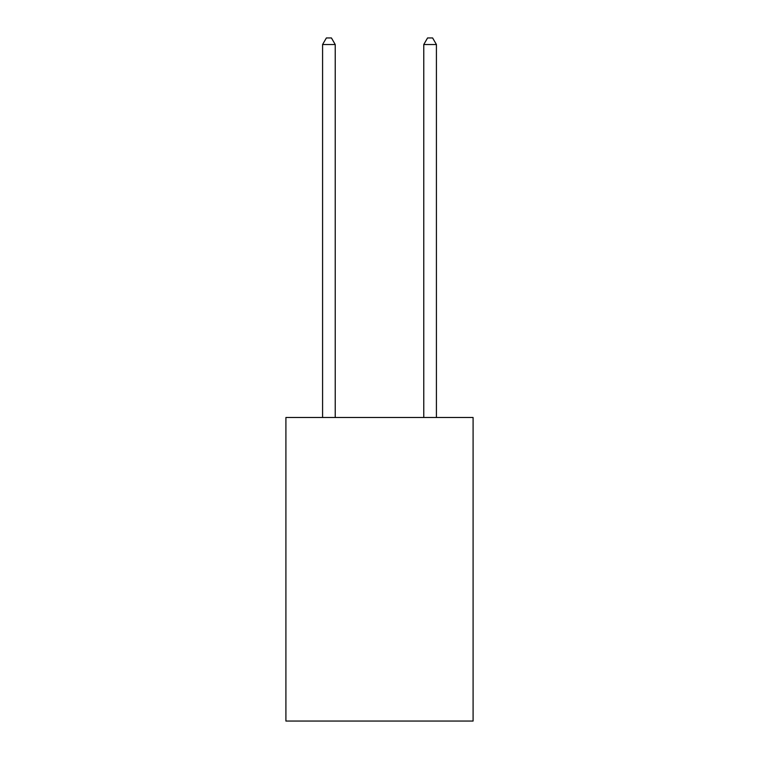 <?xml version="1.0" encoding="UTF-8"?>
<svg xmlns="http://www.w3.org/2000/svg" width="759" height="759" viewBox="0 0 759 759"><rect width="100%" height="100%" fill="white"/><g stroke="black" fill="none" stroke-linecap="round" stroke-linejoin="round"><path stroke-width="1.14" d="M473.094 417.497L473.094 721.05L285.906 721.05L285.906 417.497L473.094 417.497M335.231 417.497L335.231 44.525L322.584 44.525L322.584 417.497M322.584 44.525L326.379 37.95L331.436 37.95L335.231 44.525M436.416 417.497L436.416 44.525L423.769 44.525L423.769 417.497M423.769 44.525L427.564 37.95L432.621 37.95L436.416 44.525"/></g></svg>
